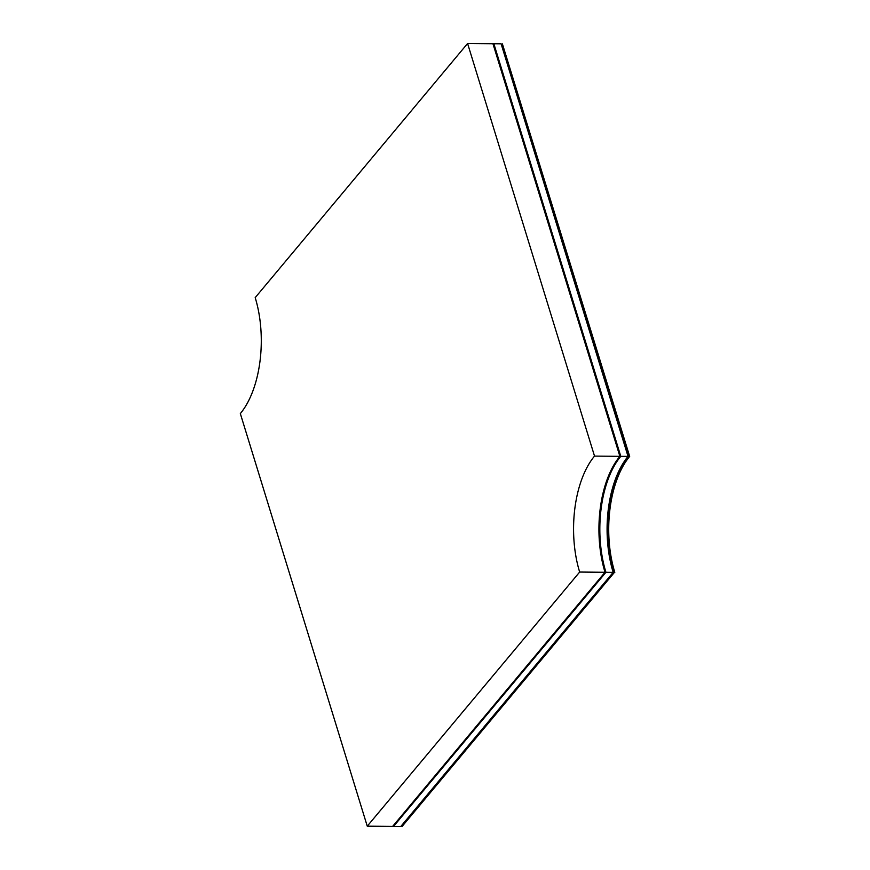 <?xml version="1.0" encoding="UTF-8"?>
<svg xmlns="http://www.w3.org/2000/svg" width="870" height="870" viewBox="0 0 870 870"><rect width="100%" height="100%" fill="white"/><g stroke="black" fill="none" stroke-linecap="round" stroke-linejoin="round"><path stroke-width="1.3" d="M255.193 297.627L467.592 43.5L594.525 456.097A84.281 43.032 -89.5 0 0 579.659 572.047L367.26 826.174L240.327 413.576A84.281 43.032 -89.5 0 0 255.193 297.627M628.042 456.402L620.788 456.337L493.855 43.739L620.788 456.337A84.281 43.032 -89.5 0 0 605.933 572.297L393.534 826.413L400.776 826.489L613.176 572.362A84.281 43.032 -89.5 0 1 628.042 456.402L501.109 43.804L467.592 43.5M613.176 572.362L605.933 572.297A84.281 43.032 -89.5 0 1 620.788 456.337L619.886 456.337L492.953 43.739L619.886 456.337A84.281 43.032 -89.5 0 0 605.02 572.286L392.62 826.413L367.26 826.174M594.525 456.097L619.886 456.337A84.281 43.032 -89.5 0 0 605.02 572.286L392.62 826.413L393.534 826.413L605.933 572.297L579.659 572.047M614.438 572.373L402.049 826.5L614.438 572.373A84.281 43.032 90.5 0 1 629.304 456.424L502.371 43.826L501.446 44.925M614.807 572.373A84.281 43.032 90.5 0 1 629.673 456.424L629.304 456.424M629.673 456.424L502.371 43.826M402.049 826.5L401.701 825.38"/></g></svg>

